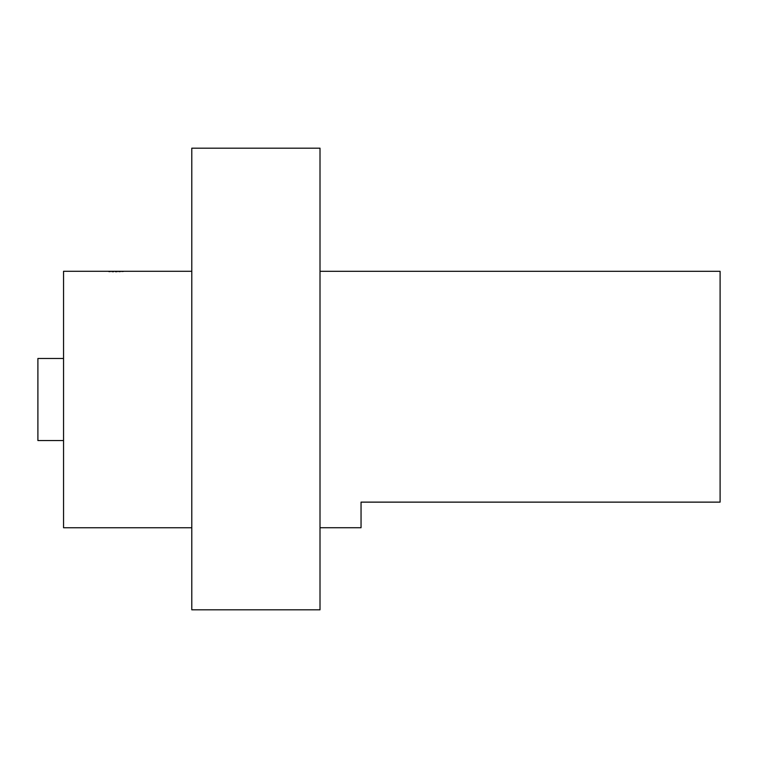 <?xml version="1.0" encoding="UTF-8"?>
<svg xmlns="http://www.w3.org/2000/svg" width="758" height="758" viewBox="0 0 758 758"><rect width="100%" height="100%" fill="white"/><g stroke="black" fill="none" stroke-linecap="round" stroke-linejoin="round"><path stroke-width="1.14" d="M320.009 609.82L320.009 148.18L191.783 148.18L191.783 609.82L320.009 609.82L191.783 609.82M320.009 271.307L720.1 271.307L720.1 502.128L361.045 502.128L361.045 527.729L320.009 527.729M191.783 527.748L63.549 527.748L63.549 271.288L191.783 271.288M123.601 271.392L121.792 271.506M120.399 271.572L118.798 271.629M117.149 271.677L115.406 271.696M113.653 271.686L111.947 271.667M110.28 271.61L108.801 271.554M63.549 440.55L37.9 440.55L37.9 358.487L63.549 358.487"/></g></svg>
